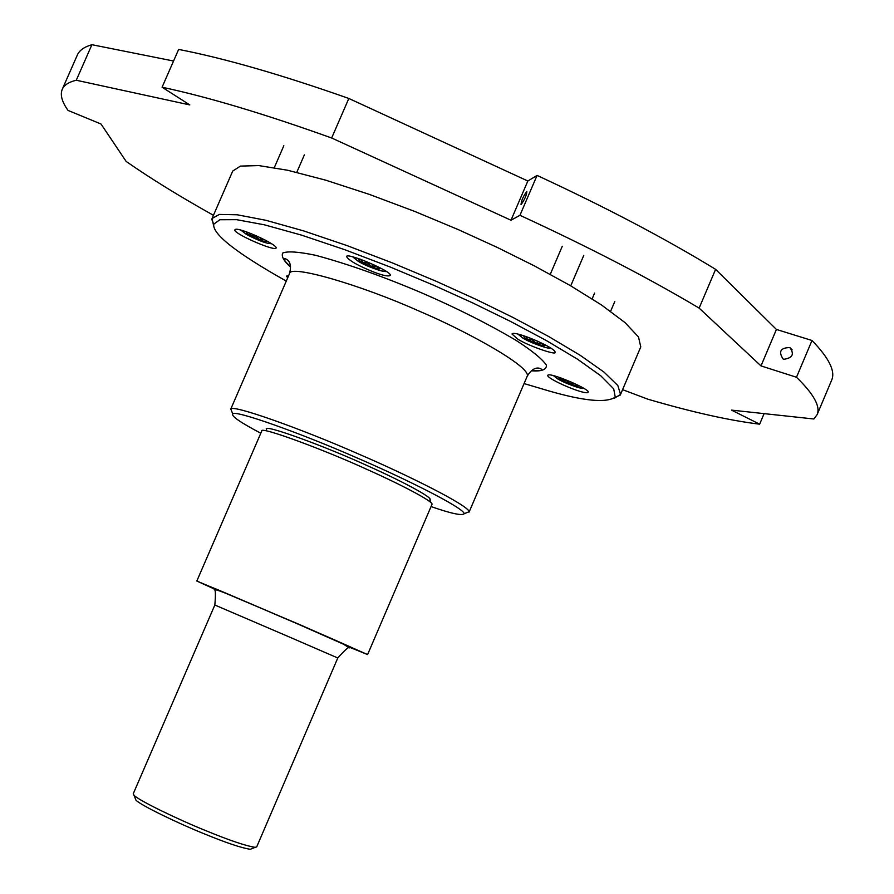 <?xml version="1.0" encoding="UTF-8"?>
<svg xmlns="http://www.w3.org/2000/svg" width="894" height="894" viewBox="0 0 894 894"><rect width="100%" height="100%" fill="white"/><g stroke="black" fill="none" stroke-linecap="round" stroke-linejoin="round"><path stroke-width="1.34" d="M524.074 383.571L548.592 390.846C583.927 401.071 606.154 403.172 615.251 397.159L613.697 388.834L600.857 375.86L577.513 359.198L546.133 340.424L510.139 321.225L472.859 302.988L433.769 285.275L390.242 267.038L344.894 249.739L301.546 235.133L264.333 224.796L236.575 219.667L219.835 219.745L213.711 224.238C212.414 234.161 236.597 253.114 286.281 281.096M288.572 275.799L286.482 276.101L287.689 277.844M275.799 248.32L276.168 248.007C277.509 244.33 236.195 225.735 234.977 229.792C231.781 232.652 272.1 250.555 275.799 248.32M548.547 374.877L547.597 375.29C547.072 379.157 585.995 395.729 587.984 392.254C591.772 390.197 554.068 373.77 548.547 374.877M374.418 272.301C382.889 275.497 388.108 276.57 390.075 275.531C394.209 272.212 345.9 251.806 346.593 256.623C348.973 260.612 358.248 265.842 374.418 272.301M517.682 339.061C527.751 345.676 557.331 355.913 555.085 352.202C555.889 347.867 513.938 329.908 511.994 333.998L517.682 339.061M614.077 398.4L620.548 394.433L617.832 385.526L604.02 372.116L580.05 355.209L548.38 336.334L512.307 317.124L475.06 298.909L435.981 281.197L392.511 262.959L347.174 245.638L303.636 230.898L265.898 220.293L237.256 214.783L219.365 214.426L212.046 218.505L213.644 225.836M466.299 512.865L469.138 511.726C468.735 505.591 407.273 474.882 357.846 453.705C300.809 428.595 231.434 403.965 230.853 409.106L231.937 411.877M640.763 346.928L638.506 336.982L625.096 322.667L601.494 304.977L570.126 285.488L534.288 265.842L497.198 247.392L458.197 229.579L414.749 211.431L369.356 194.389L325.639 180.152L287.644 170.251L258.679 165.569L240.419 166.105L232.719 171.067L212.046 218.505M431.042 506.574C451.179 513.569 462.254 515.939 464.243 513.692C463.707 507.781 403.999 478.044 356.058 457.504C300.742 433.165 233.423 409.139 232.786 414.011C231.188 416.123 240.531 422.538 260.802 433.232M348.571 646.854L367.602 654.576L431.958 504.439C434.585 501.992 398.121 483.185 366.73 469.305C325.885 450.453 258.545 425.354 261.718 431.12L196.825 581.033L215.443 589.515M367.602 654.576L299.87 624.683L196.825 581.033M431.031 502.752L429.846 499.791C434.227 498.092 398.5 479.463 367.412 465.729C326.981 447.034 261.137 422.784 266.557 429.466M205.363 830.47C179.392 820.066 137.508 799.951 133.977 795.168L133.251 793.76L214.839 605.014L288.751 636.74L337.787 657.973L256.69 846.92L255.125 847.344C245.515 845.825 228.92 840.192 205.363 830.47M251.817 848.685L250.286 849.3C241.145 847.881 225.478 842.584 203.251 833.42C178.755 823.62 139.263 804.611 135.888 800.029L135.296 798.532M544.155 344.279L544.994 345.397C544.312 347.61 523.091 338.491 523.918 336.49L525.303 336.323M526.432 336.714L526.711 338.96L532.299 339.899L536.691 343.609L541.161 343.218L544.457 345.609L544.424 344.514M536.691 343.609L537.719 341.229M526.711 338.96L527.516 337.094M266.043 240.486L266.557 241.291C266.2 243.47 245.347 234.049 246.409 232.384L247.336 232.205M249.247 232.921L249.929 235.256L255.427 236.206L259.763 239.815L263.797 239.324M265.015 239.95L266.345 241.402L266.222 240.654M259.763 239.815L260.646 237.782M249.929 235.256L250.711 233.479M378.933 267.261L379.916 268.524C379.38 270.893 357.6 261.216 358.639 259.271L360.226 259.126M361.321 259.517L361.981 262.143L367.725 263.138L372.25 266.937L376.016 266.323L379.581 268.703L379.469 267.731M372.25 266.937L373.312 264.49M361.981 262.143L362.875 260.087M578.161 385.292L578.519 385.906C577.87 387.806 558.102 379.38 558.761 377.603L559.454 377.424M561.164 378.017L561.287 379.76L566.505 380.632L570.607 384.085L574.339 383.671L577.971 386.085L577.971 385.191M570.607 384.085L571.445 382.118M561.287 379.76L561.924 378.296M817.15 414.581L831.744 379.961C835.499 371.099 828.917 357.946 811.998 340.491L796.487 377.257C813.708 394.008 820.603 406.446 817.15 414.581L813.898 418.995L731.56 410.123L759.632 424.181L764.102 413.631M796.487 377.257L760.995 365.903L699.13 308.117L715.602 269.34L776.417 329.45L811.998 340.491M715.602 269.34C665.605 238.754 606.098 207.442 537.071 175.414L519.95 215.298C589.101 247.191 648.832 278.135 699.13 308.117M519.95 215.298L510.988 220.237L331.663 138L348.828 98.463L527.84 181.013L537.071 175.414M348.828 98.463C281.565 74.761 224.841 58.412 178.644 49.416L162.082 87.221C207.989 96.988 264.512 113.918 331.663 138M91.914 44.7C84.204 46.913 79.331 50.366 77.331 55.059L62.189 89.445C64.033 85.131 68.726 82.069 76.281 80.236L91.914 44.7L173.559 61.027M759.632 424.181C729.381 420.493 692.135 412.156 647.871 399.193L622.582 389.661M760.995 365.903L776.417 329.45M783.848 359.287C792.587 358.013 794.576 354.113 789.849 347.565C780.551 347.732 778.294 351.521 783.043 358.952L783.848 359.287M62.189 89.445C60.021 94.932 61.977 101.938 68.067 110.443L101.011 124.009L126.155 161.434C150.605 178.476 179.705 196.434 213.442 215.298M510.988 220.237L527.84 181.013M521.124 204.536C524.8 199.295 526.7 194.926 526.823 191.439C523.236 196.3 521.303 200.681 521.034 204.57L521.124 204.536M76.281 80.236L189.807 104.922L162.082 87.221M531.349 370.809C541.63 371.569 546.659 369.68 546.435 365.154C542.055 358.829 531.762 350.459 515.581 340.055C487.498 323.583 456.577 308.028 422.817 293.366C383.917 276.76 348.202 264.076 315.671 255.315C298.451 251.728 287.443 250.979 282.638 253.091C281.275 256.477 283.901 261.115 290.516 267.027M531.662 370.574C538.356 371.021 541.719 370.664 541.753 369.479C540.635 368.306 533.964 364.819 527.214 376.24C531.315 367.188 469.708 332.613 419.051 311.067C360.505 284.84 288.851 263.898 289.421 273.832L230.63 409.407M347.833 646.396C375.279 657.883 340.167 642.149 297.68 623.833L220.326 590.789C204.301 584.151 202.949 583.793 216.281 589.738M518.643 334.311L522.789 338.01C530.142 342.86 551.844 350.37 550.235 347.665M241.335 230.272L246.61 234.519C258.936 240.866 267.228 243.906 271.519 243.626M353.331 256.969L358.293 261.316C366.037 266.334 386.923 273.598 385.213 270.837M553.799 375.703L557.565 378.81C564.036 383.045 584.173 390.209 583.357 388.13M290.472 266.635C282.806 259.305 285.477 261.07 284.404 258.645C286.013 258.634 293.098 261.149 289.421 273.832M620.123 395.215L615.251 397.159M211.777 219.354L213.711 224.238M527.214 376.24L469.082 512.106M640.808 346.827L620.548 394.433M469.138 511.726L464.243 513.692M230.853 409.106L232.786 414.011M214.839 605.014C215.756 594.141 215.532 589.034 214.169 589.671C216.516 588.286 257.137 606.78 297.322 623.788L343.475 644.183L349.353 647.893C348.939 646.451 345.084 649.815 337.787 657.973M133.977 795.168L135.888 800.029M255.125 847.344L250.286 849.3M517.995 334.155L522.733 337.999M583.804 255.304L570.741 285.845M562.281 246.263L550.257 274.335M240.844 230.138L246.565 234.507M304.362 154.885L296.774 172.341M283.823 145.744L274.302 167.636M352.616 256.79L358.237 261.305C377.056 271.687 389.348 272.268 385.828 271.24M553.386 375.603L557.51 378.799C561.566 381.313 568.159 384.141 577.289 387.27L583.715 388.342M614.793 301.513L610.602 311.324M594.611 293.087L592.141 298.853M792.151 349.845L789.849 347.565"/></g></svg>

